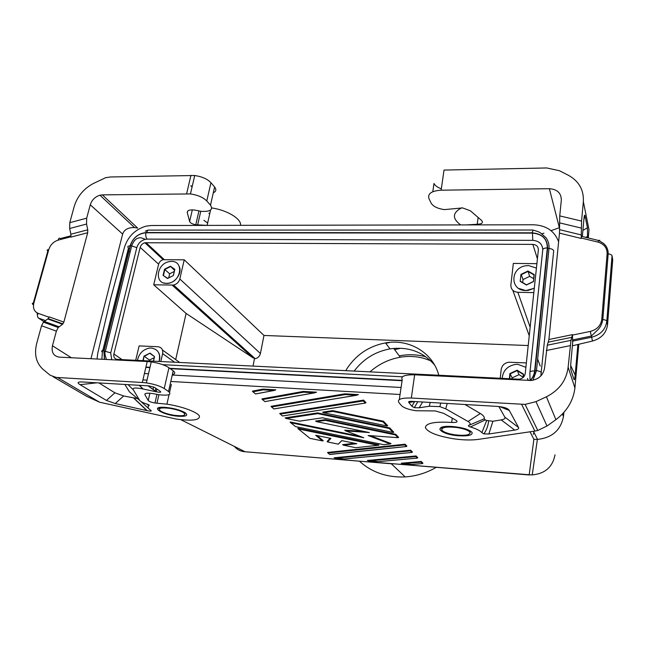 <?xml version="1.0" encoding="UTF-8"?>
<svg xmlns="http://www.w3.org/2000/svg" width="645" height="645" viewBox="0 0 645 645"><rect width="100%" height="100%" fill="white"/><g stroke="black" fill="none" stroke-linecap="round" stroke-linejoin="round"><path stroke-width="0.97" d="M538.357 249.929L525.232 373.519C524.619 376.761 522.587 378.655 519.136 379.212L117.366 359.394C114.552 358.934 113.391 357.137 113.883 353.992L140.175 247.382C140.916 244.995 142.481 243.447 144.867 242.754L532.835 244.391C536.495 244.737 538.333 246.583 538.357 249.929M526.36 362.909L508.808 362.232C504.535 362.966 502.004 365.352 501.213 369.383L500.189 378.333M536.898 263.668L513.339 263.41L510.872 284.977C510.84 289.315 513.162 291.75 517.846 292.29L533.826 292.612M525.877 290.581L534.286 288.275M518.765 288.468L525.852 290.572M153.712 284.808L173.61 285.058C176.803 284.203 178.867 282.171 179.818 278.971L184.228 259.806L163.169 259.709C160.847 260.37 159.339 261.87 158.638 264.192L153.712 284.808L186.099 313.438L252.751 357.661L172.231 285.187M166.507 283.421L166.821 283.421C174.819 283.671 182.487 273.246 179.294 266.53M163.878 282.994L166.45 283.421M377.938 461.675L367.271 460.49L416.098 455.934L417.799 457.74L417.275 458.119L377.857 461.707M368.738 460.957L415.767 456.612L417.259 458.119L415.807 456.579L416.098 455.934M477.292 223.896L478.55 224.242M452.419 426.538C445.461 426.289 441.881 427.111 441.68 428.998M469.979 432.19C468.165 430.175 463.747 428.611 456.741 427.506C446.018 426.442 441.099 427.369 441.962 430.279C443.196 431.674 446.026 432.916 450.452 433.988L454.935 434.827C465.48 435.947 470.487 435.069 469.979 432.19M558.618 241.827C554.635 231.007 546.25 225.323 533.439 224.774L151.333 225.508L145.955 226.169C135.192 229.418 128.041 236.425 124.501 247.196L110.497 299.264L97.742 353.315L97.024 359.015M383.509 421.258L332.627 410.623L322.605 412.155L323.548 412.752L332.747 411.357L382.985 421.854L383.509 421.258L387.701 425.724L386.952 425.982L383.049 421.838M273.964 390.467L275.858 389.838L263.031 389.096L252.413 391.136L252.953 391.821L263.289 389.846L273.964 390.467L255.541 393.934L252.953 391.821M317.671 412.905L285.163 417.871L286.049 418.452L317.792 413.63L389.249 428.498L389.765 427.917L317.671 412.905L317.792 413.63M389.765 427.917L393.797 432.206L393.063 432.464L389.314 428.482M363.627 400.102L279.745 413.445L280.261 414.09L363.272 400.956L363.627 400.102L366.013 402.649L365.392 403.085L282.502 415.985L280.261 414.09M405.076 444.203L327.539 452.451L327.991 453.024L404.729 444.913L405.076 444.203L406.906 446.155L406.358 446.55L329.74 454.499L327.991 453.024M360.095 436.343L290.161 421.951L290.403 422.467L362.756 437.35M364.546 431.561L344.753 430.167L345.696 430.884L369.367 432.561L316.518 421.637L325.314 420.379L395.264 434.875L395.772 434.311L325.193 419.677L315.615 421.056L316.518 421.637M395.772 434.311L398.602 437.318L398.134 437.681L368.101 435.504L390.201 443.954L383.614 444.671L295.595 426.603L290.403 422.467M368.311 435.536L390.33 443.962L390.999 443.558L370.44 435.689M356.419 395.24L358.459 394.603L344.849 393.821L271.013 406.326L271.537 406.979L345.091 394.587L356.419 395.24L273.907 408.914L271.537 406.979M411.824 452.435L412.453 452.056L410.696 450.186L334.102 457.813L335.521 458.281L410.357 450.879L411.824 452.435L344.341 458.99L335.521 458.281M421.306 461.473L401.222 463.223L402.746 463.707L420.975 462.134L421.306 461.473L422.935 463.215L422.427 463.586L412.042 464.465L402.746 463.707M314.583 392.821L316.55 392.184L303.335 391.426L261.91 398.9L262.45 399.561L303.585 392.184L314.583 392.821L264.918 401.585L262.45 399.561M378.583 445.219L378.994 444.865L297.845 428.224L298.063 428.715L378.583 445.219L355.717 447.695L343.479 445.195L356.798 443.696L341.721 440.616L338.286 444.139L327.628 441.962L330.901 438.398L315.695 435.286L322.411 440.898L310.035 438.382L298.063 428.715M354.726 443.268L342.616 444.647L343.479 445.195M330.095 438.237L327.128 441.486L327.628 441.962M316.058 435.367L322.524 440.938L323.242 440.696L317.155 435.585M142.924 379.897L147.004 380.123M170.804 381.477L400.053 394.498M555.023 454.838C552.62 467.028 545.033 473.712 532.246 474.897L529.19 474.752L532.238 474.897L537.382 439.406L533.883 439.301L529.19 474.752L380.082 462.683L529.376 474.986M178.609 290.927L179.02 289.944M562.44 414.009L563.44 416.573L563.899 412.421M563.44 416.573C560.779 430.175 552.136 437.778 537.519 439.398L537.382 439.406M533.915 432.19L533.286 434.351M369.093 443.47L370.577 443.575M183.575 412.655C186.615 415.493 183.478 416.372 174.174 415.291L170.498 414.598C166.168 413.598 162.911 412.437 160.71 411.091C157.396 408.229 160.428 407.317 169.804 408.341C175.908 409.357 180.495 410.792 183.575 412.655M345.68 370.69C354.968 355.516 368.239 346.252 385.484 342.898C408.995 338.577 432.948 352.541 438.81 375.293M354.129 371.109C363.345 359.007 375.301 351.606 389.999 348.881C408.269 346.357 423.152 351.767 434.657 365.118M528.207 345.535L263.974 335.456L184.228 259.806M252.751 357.661L255.186 358.693C257.944 358.015 259.685 356.29 260.411 353.516L179.818 278.971M135.692 360.297L139.126 345.905L157.936 346.728C161.613 347.292 163.177 349.598 162.637 353.654L174.577 362.224M160.815 361.539L162.637 353.654M159.13 361.458C160.129 358.265 159.992 355.371 158.71 352.775M263.974 335.456L260.411 353.516M234.425 446.445C237.167 449.702 240.698 451.468 245.027 451.742L392.878 463.916M175.698 359.596L186.099 313.438M148.906 230.096L148.003 230.096L146.342 232.531C138.304 233.321 132.878 237.763 130.08 245.866C127.774 246.003 127.242 246.704 128.492 247.978L102.386 352.097L101.878 359.257M540.832 375.971L553.7 250.8C553.346 249.639 551.773 248.833 549 248.389L547.629 248.309C547.524 238.892 542.34 233.732 532.06 232.821L146.342 232.531M144.416 373.536L148.495 373.753M172.247 375.043L401.085 387.484M254.461 358.773L253.009 366.102M183.68 412.179L184.978 414.243M210.504 205.183L214.6 187.002L210.939 182.688L206.787 200.982L210.504 205.183C213.31 209.851 210.157 211.899 201.038 211.31L194.419 210.004C189.517 209.569 187.147 210.455 187.3 212.673L189.622 221.509C190.38 223.057 192.428 224.146 195.782 224.758L207.384 225.395M206.787 200.982C203.207 197.394 197.765 195.04 190.452 193.927L102.353 194.871L137.683 228.112L134.507 227.572C128.186 227.395 124.227 229.572 122.639 234.095L90.977 358.717M210.939 182.688C207.408 179.012 202.014 176.617 194.75 175.513L110.569 176.972L105.587 177.706L92.799 183.793C83.431 189.066 77.239 196.604 74.231 206.4L69.781 222.662L86.68 218.179L90.276 204.787C91.872 199.942 95.097 196.741 99.951 195.201L102.353 194.871M52.938 376.615L86.72 396.369L99.572 402.206L176.303 419.065C192.258 421.177 199.95 420.169 199.394 416.041C197.435 412.107 182.051 406.398 166.918 404.173L154.985 403.004C151.414 402.375 149.156 401.537 148.221 400.497L144.907 394.692C144.528 393.265 146.923 392.861 152.115 393.482L159.186 394.772C168.821 395.788 171.933 394.7 168.547 391.515L164.233 388.556C160.121 386.008 154.163 384.114 146.359 382.888L142.319 382.485L147.237 361.514L59.372 357.145C53.575 356.169 51.269 352.388 52.447 345.776L71.369 357.741M70.886 234.232L70.821 237.142L87.688 232.732L87.752 229.814L70.886 234.232L69.652 228.499L69.781 222.662M142.319 382.485L56.212 377.438L50.237 375.277L42.844 369.19C36.096 362.861 34.048 354.274 36.701 343.43L41.546 325.749L43.417 322.161L48.214 318.614L49.133 316.84L63.863 322.105L87.688 232.732M69.652 228.499L86.551 224.041L87.752 229.814M86.551 224.041L86.68 218.179M63.863 322.105L62.557 324.266L47.803 318.977M52.447 345.776L56.373 331.143L58.219 327.507L62.557 324.266M96.96 382.808L80.061 384.678L106.449 400.448L115.237 403.536L147.181 410.68C151.059 411.454 152.164 411.26 150.495 410.083C147.826 408.229 147.35 406.737 149.06 405.616C149.616 405.237 148.955 404.746 147.06 404.141C142.964 402.827 140.473 401.529 139.578 400.247L133.354 389.87C132.241 387.758 135.426 387.46 142.916 388.959L156.267 391.773L156.872 389.016M80.061 384.678C76.691 382.614 77.698 381.719 83.076 381.993L149.132 385.887L154.453 387.387L159.783 390.983C161.774 392.386 160.597 392.652 156.267 391.773L148.116 385.823M137.578 398.602L123.679 395.974L114.891 392.813L98.927 382.928M124.864 384.452L129.443 391.878L133.257 395.03M149.06 405.616L146.673 404.02M149.382 409.236L140.924 401.496M172.36 374.576C175.23 373.906 175.513 372.657 173.199 370.835L168.958 367.731C164.902 365.054 159.009 363.111 151.261 361.901L147.237 361.514M36.983 312.809L37.483 315.115M39.692 318.856L43.425 321.323L38.498 318.074L45.472 320.581M211.778 207.964C227.25 210.109 241.778 219.098 240.512 225.339M190.694 185.825L192.25 186.212M214.6 187.002C216.583 189.557 216.148 191.484 213.302 192.782M207.642 223.025L203.885 220.34M192.137 186.703L191.525 186.55L192.145 186.679M452.258 418.154L451.71 422.443C456.66 422.628 458.168 421.935 456.217 420.363L443.631 413.324L435.182 410.93L416.041 410.752C408.712 409.639 403.859 407.938 401.48 405.632L398.868 402.544C397.046 399.287 401.198 397.788 411.325 398.03L525.111 404.399L535.987 401.642L546.404 396.788C559.175 390.306 566.415 380.445 568.132 367.207L570.986 340.334L547.283 345.212L548.911 339.512L559.481 233.127L559.747 215.898L581.564 221.074L583.354 201.595C583.918 189.848 578.863 181.035 568.181 175.166L559.441 170.723L546.775 167.958L444.018 170.078L441.14 190.194C431.586 190.856 427.522 193.637 428.933 198.539L431.118 203.102C433.158 206.464 437.6 208.633 444.453 209.617L462.562 207.908L470.358 210.778L481.686 220.517C483.403 222.783 481.92 224.033 477.244 224.267L466.375 224.903M541.969 233.837L543.945 233.143M551.04 230.644L559.57 227.645M441.14 190.194L549.371 188.703C557.232 189.267 561.215 193.057 561.327 200.071L559.747 215.898M461.675 207.819C452.363 212.761 452.024 218.453 460.651 224.911M432.787 191.718L433.996 183.462C435.093 185.647 437.536 187.421 441.341 188.783M581.564 221.074L581.226 238.448L581.492 236.32L582.072 235.933M547.283 345.212L544.557 368.11C543.227 375.213 538.76 379.341 531.158 380.486L414.654 374.81C404.592 374.672 400.448 376.333 402.222 379.784L399.303 399.569M570.986 340.334L572.429 334.642L572.728 342.035L570.938 361.732C570.559 365.973 570.615 368.9 571.091 370.496L573.897 379.204C574.364 380.55 574.784 379.195 575.155 375.14L577.896 344.486M583.354 201.595L588.998 229.725L588.264 237.973M578.807 344.277L574.921 387.959C573.308 400.714 566.971 411.284 555.909 419.661L546.984 426.022L535.987 401.642M582.338 236.53L583.943 218.905C584.297 215.148 584.684 214.237 585.104 216.18L583.943 218.953M585.821 237.376L587.547 236.376L587.458 227.798L585.104 216.18M587.547 236.376L587.418 237.763M592.836 340.947L592.529 341.02C601.285 338.496 606.284 333.126 607.525 324.903L606.8 321.307C606.469 320.428 605.139 319.823 602.825 319.501C601.97 324.306 600.052 327.983 597.077 330.522L591.328 336.069L591.594 337.238C600.487 334.868 605.558 329.563 606.8 321.307L612.041 255.807C611.726 254.815 610.436 254.17 608.171 253.864L602.825 319.501L601.753 319.42L607.122 253.808C607.179 247.89 604.115 243.987 597.947 242.101L598.705 240.512L599.818 240.254M498.867 406.56L504.841 417.138C505.543 418.452 504.334 419.371 501.197 419.895L492.909 421.258L488.878 433.988L483.863 433.892L481.871 432.65C480.13 430.634 476.316 428.74 470.415 426.966C468.455 426.369 467.939 425.837 468.867 425.353C470.874 424.313 470.592 423.023 468.004 421.467L445.768 408.865L439.842 406.608L429.28 406.253L419.194 407.793L414.316 407.68L411.913 406.269L408.833 402.496L414.824 401.545M488.878 433.988L514.702 430.094C517.887 429.61 519.152 428.723 518.507 427.45L509.316 410.462C507.978 408.237 503.705 406.874 496.497 406.358L411.97 401.375C409.204 401.23 408.156 401.601 408.833 402.496M451.71 422.443C434.601 421.419 425.821 423.152 425.369 427.643C427.869 432.352 437.302 436.068 453.685 438.793C463.118 440.124 471.245 440.325 478.066 439.414L534.882 431.094L537.785 430.489L546.984 426.022M470.253 432.827L470.044 431.658M468.004 421.467L480.34 413.526L464.981 404.496M468.867 425.353L484.161 418.839C484.782 417.194 483.5 415.42 480.34 413.526M470.415 426.966L485.314 419.911L484.161 418.839M485.314 419.911L486.685 420.484L481.871 432.65M492.909 421.258L486.685 420.484M542.759 249.405C542.235 243.866 538.898 240.851 532.762 240.359L532.496 233.127L145.923 232.797C145.456 235.514 145.883 237.618 147.229 239.11L145.31 239.327C140.989 240.553 138.151 243.334 136.805 247.664L130.435 245.495L104.047 350.945L110.722 352.888L111.714 359.749M166.378 283.373L168.764 283.155C181.43 281.139 183.865 260.935 171.522 261.418L169.006 261.685C156.63 263.821 154.091 283.655 166.378 283.373M163.08 275.351L167.515 278.527L173.408 275.52L174.843 269.352L170.401 266.208L164.531 269.207L163.08 275.351L167.7 278.358L173.408 275.52M173.336 275.496L174.706 269.594L170.457 266.595L164.846 269.457L163.459 275.326M174.271 271.456L169.635 273.819L164.531 269.207M174.529 270.36L170.401 266.208M530.166 380.526C532.746 377.736 534.237 374.543 534.64 370.956C531.246 370.923 529.666 371.488 529.908 372.633M159.041 361.45C160.766 353.702 158.154 349.219 151.22 348.01L149.189 348.123C142.795 349.63 138.885 353.718 137.441 360.386M153.486 361.176L154.542 356.612L150.027 353.097L144.004 356.105L142.924 360.66M143.311 360.676L144.004 356.105M149.237 360.966L149.455 360.039L144.327 356.354L150.027 353.097M150.091 353.484L154.542 356.612M154.405 356.838L153.397 361.176M536.43 268.094L528.545 265.563L525.877 265.764C510.026 267.699 509.792 290.79 525.828 290.532L528.376 290.363L534.294 288.21M520.176 281.381L526.425 285.009L533.48 281.607L534.229 274.593L527.957 271.005L520.95 274.399L520.176 281.381L520.95 274.399M522.7 282.615L523.039 279.567L521.273 274.681L527.965 271.44L533.963 274.867L533.48 281.607M533.246 281.567L526.505 284.824L520.531 281.357M523.039 279.567L529.666 276.366L527.957 271.005M110.722 352.888L136.805 247.664M530.085 380.526L529.876 372.915M525.893 367.319L517.782 364.336L515.597 364.393C507.405 365.933 502.939 370.609 502.205 378.43M523.264 377.381L523.595 374.229L517.145 370.166L509.913 373.568L509.332 378.784M522.99 377.623L523.321 374.479L517.153 370.593L510.243 373.85L509.687 378.8M523.039 377.164L519.032 374.64L512.186 377.857L509.913 373.568M519.032 374.64L517.145 370.166M534.64 370.956L547.331 247.874C544.058 248.027 542.518 248.833 542.711 250.3L529.988 371.867M147.229 239.11L532.762 240.359M102.386 352.097C101.023 351.057 101.523 350.533 103.877 350.533L104.385 359.378M541.421 372.705C541.018 371.786 539.365 371.093 536.479 370.625L535.052 370.504L547.629 248.309M533.133 230.08L532.06 232.821M145.278 231.168L148.003 230.096L532.754 230.023C536.696 231.055 539.309 232.031 540.599 232.95L545.896 237.594C548.258 240.77 549.29 244.374 549 248.389L536.479 370.625L532.963 380.244M362.958 437.584L362.345 437.27M347.736 425.023L347.131 424.225M343.866 419.048L343.454 418.274M341.213 413.123L340.939 412.357M371.697 444.002L370.754 443.615M349.904 425.474L349.461 424.708M347.05 419.718L346.752 418.96M345.139 413.945L344.954 413.195M159.275 408.938C159.291 407.801 161.274 407.285 165.217 407.398M389.354 342.568L385.783 343.285M303.335 391.426L303.585 392.184M363.272 400.956L365.392 403.085M370.407 462.094L245.027 451.742L180.842 419.677M425.781 356.798C417.138 354.436 408.293 354.121 399.247 355.855M359.418 461.207C371.947 472.471 387.21 477.703 405.189 476.913C416.049 476.187 426.353 473.027 436.109 467.423M399.876 348.477L394.611 349.614M389.249 428.498L393.063 432.464M362.812 437.375L345.696 430.884M349.937 414.235L349.921 414.945M350.098 419.653L350.162 420.363M350.815 424.99L350.953 425.692M325.193 419.677L325.314 420.379M368.392 432.36L369.367 432.561M410.696 450.186L410.357 450.879M420.975 462.134L422.427 463.586M332.627 410.623L332.747 411.357M382.985 421.854L386.952 425.982M344.849 393.821L345.091 394.587M263.031 389.096L263.289 389.846M299.449 421.153L286.049 418.452M322.54 417.807L299.264 421.177M356.363 443.607L356.798 443.696M329.659 454.378L406.342 446.542L404.77 444.881M383.646 444.687L390.201 443.954M395.264 434.875L397.973 437.665L395.329 434.859M430.675 360.74L424.079 358.41C416.339 356.282 408.406 355.887 400.271 357.225C388.887 359.217 378.776 364.111 369.948 371.891M529.666 276.366L533.56 278.6M169.635 273.819L168.692 277.85M512.186 377.857L512.074 378.921M149.455 360.039L154.211 357.669M528.328 380.461L527.433 378.454M517.846 292.29L530.15 327.192M417.178 458.111L377.768 461.691M532.835 244.391L537.414 258.822M195.572 306.198L201.151 309.923M159.476 407.527L160.089 407.922M530.045 431.803L533.883 439.301M129.008 251.187L130.113 252.171M512.799 290.306L529.247 335.747M537.664 359.015L540.212 366.046M164.249 259.588L145.98 242.625M162.476 350.017L179.681 362.474M158.638 264.192L140.175 247.382M113.883 353.992L122.099 359.628M190.944 175.311L186.631 193.71M90.276 204.787L122.639 234.095M56.373 331.143L41.546 325.749M59.042 326.765L44.247 321.428M149.898 393.232L148.221 400.497M158.904 394.732L156.977 403.198M165.144 407.35C173.626 408.18 180.318 409.978 185.22 412.768C188.445 415.404 186.324 416.573 178.859 416.275C162.798 415.396 147.971 406.076 165.144 407.35M57.679 377.591L99.572 402.206M146.818 410.599L133.886 398.279M115.237 403.536L123.679 395.974M139.578 400.247L129.443 391.878M133.354 389.87L128.065 384.646M106.449 400.448L114.891 392.813M148.003 385.815L156.122 391.749M139.457 385.315L143.166 389.016M173.199 370.835L168.547 391.515M164.233 388.556L168.958 367.731M145.133 393.74L144.907 394.692M155.187 390.991L155.808 388.298M71.023 235.788L60.412 238.561C59.171 237.747 58.461 238.255 58.284 240.085C53.567 241.601 50.399 244.778 48.77 249.615C47.029 249.696 46.698 250.236 47.786 251.211L32.935 304.472C31.799 303.585 32.113 303.118 33.863 303.086C32.742 308.125 34.137 311.535 38.055 313.301C37.136 315.405 37.281 316.993 38.498 318.074M38.055 313.301L49.02 317.219M58.284 240.085L70.91 236.788M33.863 303.086L48.77 249.615M197.668 224.863L200.772 211.27M189.622 221.509L192.323 209.851M187.3 212.673L187.655 211.149M208.843 213.269L209.827 213.285M549.371 188.703L559.376 227.717M477.244 224.267L478.122 217.454M559.481 222.839L581.29 228.08M570.115 345.656L546.307 350.517M548.435 342.124L572.002 337.262M548.911 339.512L572.429 334.642M559.481 233.127L581.226 238.448M559.61 229.668L581.363 234.957M568.132 367.207L574.921 387.959M607.122 253.808L608.171 253.864C608.251 250.824 607.413 248.075 605.647 245.6L603.446 243.326L598.705 240.512L581.492 236.32M572.3 339.98L591.328 336.069L590.32 331.401C597.004 329.611 600.809 325.62 601.753 319.42M590.32 331.401L572.381 335.11M597.947 242.101L581.258 238.021M582.903 230.378L587.458 227.798M612.041 255.807L612.71 259.854L607.525 324.903M572.389 345.793L592.529 341.02L591.594 337.238L572.47 341.165M570.696 365.562L575.155 375.14M411.325 398.03L414.654 374.81M459.313 435.818C468.713 436.222 472.938 435.061 471.995 432.327C469.028 429.409 462.489 427.466 452.395 426.506C431.465 424.974 439.422 434.698 459.313 435.818M534.882 431.094L521.644 404.407M419.194 407.793L422.62 402.004M430.199 402.448L429.28 406.253M445.768 408.865L447.195 403.447M501.197 419.895L514.702 430.094M411.913 406.269L414.574 401.682M509.316 410.462L499.875 406.673M504.841 417.138L518.507 427.45M546.404 396.788L555.909 419.661M145.923 232.797C138.264 233.555 133.096 237.779 130.435 245.495M104.047 350.945L104.53 359.386M145.859 367.392L149.93 367.602M170.216 368.658L402.085 380.711M530.384 380.526C533.068 377.599 534.624 374.261 535.052 370.504M130.08 245.866L103.877 350.533M547.331 247.874C547.234 238.908 542.292 233.998 532.496 233.127M145.931 367.094L150.003 367.303M169.772 368.327L402.133 380.381M365.272 403.069L282.534 415.944M290.879 422.749L363.836 437.762M397.876 437.649L368.101 435.504M404.729 444.913L406.261 446.534M298.546 429.006L377.954 445.284M422.33 463.578L412.002 464.448M392.95 432.424L322.427 417.783M386.839 425.942L323.548 412.752M456.805 426.974L456.741 427.506M533.471 431.303L537.519 439.398M385.484 342.898L389.999 348.881M255.186 358.693L173.61 285.058M368.553 460.957L377.801 461.699M163.169 259.709L144.867 242.754M62.96 323.895L48.214 318.614M58.219 327.507L43.417 322.161M99.951 195.201L134.507 227.572M156.953 394.409L154.985 403.004M171.368 384.38L169.571 392.362M169.055 394.651L166.918 404.173M165.959 407.503L166.853 407.503M147.181 410.68L134.12 398.328M139.247 385.299L142.916 388.959M153.623 386.919L153.05 389.427M146.359 382.888L151.261 361.901M194.75 175.513L190.452 193.927M207.118 225.363L210.552 210.085M195.782 224.758L198.942 210.955M453.677 426.627L452.814 426.635M440.753 403.069L439.842 406.608M483.863 433.892C486.467 430.279 488.047 426.022 488.612 421.121M414.316 407.68L417.799 401.722M537.785 430.489L525.111 404.399M106.498 359.483C104.821 354.831 104.458 352.033 105.409 351.082L131.749 245.6C134.942 238.053 137.925 238.166 139.731 237.771C140.505 237.57 142.368 238.086 145.31 239.327M166.821 283.421L168.764 283.155M526.215 290.581L528.376 290.363M402.424 376.809L162.701 364.675M169.804 408.341L169.901 407.898M452.524 426.635L452.427 426.635C451 426.409 441.099 426.474 440.253 428.554C438.14 430.296 446.646 433.658 449.541 433.762M165.442 407.487C163.782 407.285 157.041 407.503 157.864 409.228C157.477 410.647 164.798 413.534 168.272 414.05M341.777 440.64L338.343 444.163M365.36 403.085L363.312 400.908M405.189 476.913L391.338 463.795M402.553 463.699L412.026 464.465M422.41 463.586L421.008 462.102M410.397 450.839L411.905 452.443L344.438 459.006M332.651 411.163L383.235 421.733M322.46 417.807L299.304 421.201M314.945 392.797L264.893 401.625M335.336 458.272L344.374 459.006M325.209 420.177L395.53 434.754M274.31 390.443L255.517 393.974M378.123 445.284L355.75 447.711M317.695 413.429L389.507 428.377M356.79 395.224L273.883 408.954M400.271 357.225L393.7 348.405"/></g></svg>

